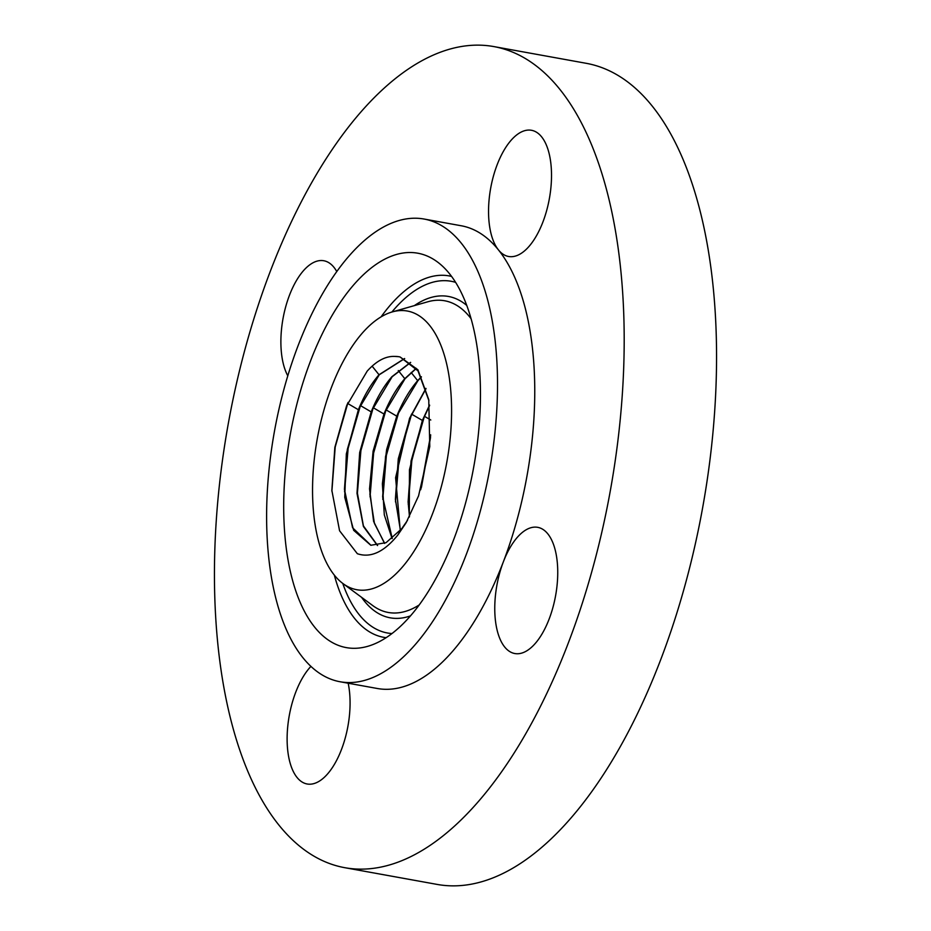 <?xml version="1.0" encoding="UTF-8"?>
<svg xmlns="http://www.w3.org/2000/svg" width="931" height="931" viewBox="0 0 931 931"><rect width="100%" height="100%" fill="white"/><g stroke="black" fill="none" stroke-linecap="round" stroke-linejoin="round"><path stroke-width="1.4" d="M403.623 565.582A141.617 65.833 -79.7 0 0 451.337 399.585A141.617 65.833 -79.7 0 0 392.23 311.932A141.617 65.833 -79.7 0 0 360.506 335.207A141.617 65.833 -79.7 0 0 313.235 470.888A141.617 65.833 -79.7 0 0 343.039 583.621A141.617 65.833 -79.7 0 0 403.623 565.582M394.825 356.433C385.748 355.956 376.543 360.832 367.221 371.073L346.507 406.067L334.846 447.38L331.855 490.369L339.571 530.775L357.341 553.712C370.643 558.239 384.154 551.967 397.886 534.929L406.125 522.756L418.566 495.874L429.773 446.589L428.749 399.632L417.914 369.77L400.121 356.992A95.148 44.234 -79.7 0 0 398.305 356.643A95.148 44.234 -79.7 0 0 394.825 356.433L398.387 356.654M493.744 442.947A235.136 109.299 -79.7 0 0 423.966 219.018A235.136 109.299 -79.7 0 0 270.386 457.831A235.136 109.299 -79.7 0 0 340.176 681.771A235.136 109.299 -79.7 0 0 493.744 442.947M351.557 287.376A200.409 93.158 -79.7 0 0 284.036 522.291A200.409 93.158 -79.7 0 0 367.687 646.335A200.409 93.158 -79.7 0 0 412.584 613.401A200.409 93.158 -79.7 0 0 479.477 421.394A200.409 93.158 -79.7 0 0 437.302 261.855A200.409 93.158 -79.7 0 0 351.557 287.376M336.731 271.48A64.134 29.815 -79.7 0 0 323.79 260.738A64.134 29.815 -79.7 0 0 320.322 260.552A64.134 29.815 -79.7 0 0 285.968 305.81A64.134 29.815 -79.7 0 0 287.772 375.763M310.954 666.34A64.134 29.815 -79.7 0 0 288.144 722.922A64.134 29.815 -79.7 0 0 307.172 783.995A64.134 29.815 -79.7 0 0 349.055 718.86A64.134 29.815 -79.7 0 0 348.171 683.214M340.176 681.771L377.416 688.509A235.136 109.299 -79.7 0 0 503.345 561.87A64.134 29.815 -79.7 0 0 514.831 653.539A64.134 29.815 -79.7 0 0 518.299 653.725A64.134 29.815 -79.7 0 0 556.203 592.069A64.134 29.815 -79.7 0 0 537.687 527.33A64.134 29.815 -79.7 0 0 534.208 527.144A64.134 29.815 -79.7 0 0 503.345 561.87A235.136 109.299 -79.7 0 0 530.996 449.696A235.136 109.299 -79.7 0 0 498.446 249.904A64.134 29.815 -79.7 0 0 508.605 256.49A64.134 29.815 -79.7 0 0 550.489 191.355A64.134 29.815 -79.7 0 0 531.461 130.282A64.134 29.815 -79.7 0 0 489.566 195.417A64.134 29.815 -79.7 0 0 498.446 249.904A235.136 109.299 -79.7 0 0 461.206 225.756L423.966 219.018M221.136 470.341A417.263 193.962 -79.7 0 0 344.97 867.727A417.263 193.962 -79.7 0 0 617.497 443.936A417.263 193.962 -79.7 0 0 493.663 46.55A417.263 193.962 -79.7 0 0 221.136 470.341M344.97 867.727L437.337 884.45A417.263 193.962 -79.7 0 0 709.864 460.659A417.263 193.962 -79.7 0 0 586.03 63.273L493.663 46.55M430.529 437.512L421.44 487.285M420.626 489.834L430.681 434.835M420.917 488.95L430.634 435.778M424.489 416.041L411.874 459.926L408.244 504.427M409.477 516.705L408.115 501.89L411.048 461.054L422.616 420.475L429.633 405.462M409.291 517.054L409.465 469.69L422.371 420.44L429.575 405.055M411.688 413.934L399.131 457.61L395.5 501.925M400.423 530.298L395.384 499.388L398.305 458.739L409.826 418.333L426.014 388.646M400.26 530.495L395.605 477.731L409.57 418.298L425.933 388.378M392.242 538.514L382.641 496.875L385.562 456.411L397.874 414.155L417.926 380.686L421.44 376.939M398.875 411.816L386.377 455.282L382.769 499.412M392.091 538.63L384.305 514.878L382.373 483.806L386.656 449.44L396.781 416.169C402.692 401.715 409.663 389.88 417.682 380.651L421.347 376.752M384.678 543.355L374.437 523.455L369.91 494.361L372.807 454.084L385.062 412.037L405.043 378.719L416.285 368.455M386.074 409.698L373.634 452.966L370.038 496.898M384.538 543.425L373.61 521.407L369.537 488.88L373.11 451.116L383.979 414.027C389.856 399.667 396.792 387.878 404.787 378.684L416.18 368.315M377.602 545.519L363.416 525.899L357.178 491.859L360.064 451.768L372.26 409.919L392.149 376.752L410.676 362.462M373.273 407.58L360.891 450.639L357.306 494.396M377.462 545.531L363.404 526.481L357.004 493.325L359.669 452.559L371.19 411.886C376.88 397.816 383.781 386.097 391.893 376.718L410.559 362.368M370.945 545.298L352.581 527.761L344.447 489.345L347.321 449.44L359.459 407.801L379.254 374.774L404.682 358.586M360.472 405.462L348.136 448.311L344.563 491.882M407.499 520.371L401.598 528.843L386.074 542.657L370.817 545.275L353.675 530.333L344.749 497.329L346.332 453.886L358.388 409.745C364.009 395.826 370.887 384.154 379.01 374.751L404.566 358.528M348.031 402.436L335.207 446.996L331.89 491.231M400.121 356.992L418.007 370.899L428.923 400.691M401.598 528.843L397.886 534.929M391.986 633.546A178.717 83.08 100.3 0 1 342.748 583.4M391.881 312.036A178.717 83.08 100.3 0 1 392.102 311.769A178.717 83.08 100.3 0 1 455.585 282.349M386.132 637.688A183.64 85.361 100.3 0 1 334.322 575.102M381.082 316.866A183.64 85.361 100.3 0 1 388.506 307.242A183.64 85.361 100.3 0 1 451.547 276.414M466.699 305.38A163.309 75.911 -79.7 0 0 414.353 305.624M361.542 597.283A163.309 75.911 -79.7 0 0 410.478 615.88M392.23 311.932L427.841 301.772A158.375 73.619 100.3 0 1 471.039 318.67M419.206 604.952A158.375 73.619 100.3 0 1 372.819 605.627L343.039 583.621M424.396 416.273L430.785 420.021M409.826 418.333L411.607 414.132L422.371 420.44M397.025 416.192L398.805 411.991M411.165 372.505L417.682 380.651M384.224 414.051L386.016 409.849L396.781 416.169M398.282 370.538L404.787 378.684M371.434 411.909L373.215 407.708L383.979 414.027M358.633 409.78L360.425 405.567L371.19 411.886M372.121 366.139L379.01 374.751M346.507 406.067L347.624 403.437L358.388 409.745"/></g></svg>
